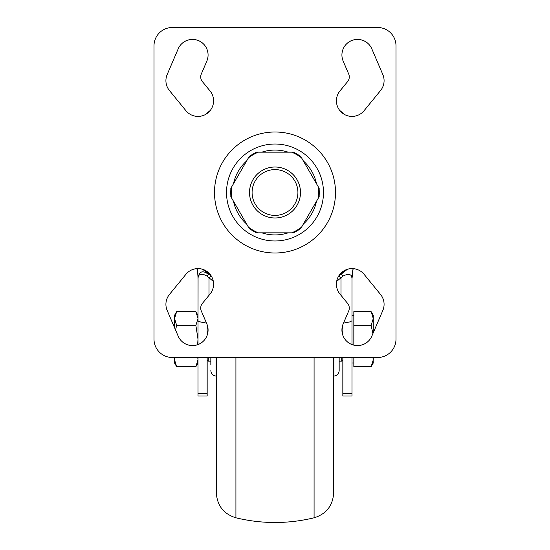 <?xml version="1.0" encoding="UTF-8"?>
<svg xmlns="http://www.w3.org/2000/svg" width="550" height="550" viewBox="0 0 550 550"><rect width="100%" height="100%" fill="white"/><g stroke="black" fill="none" stroke-linecap="round" stroke-linejoin="round"><path stroke-width="0.82" d="M173.188 324.5L174.536 324.5M174.536 327.635L174.536 318.526L176.66 311.644L174.536 315.336L174.536 318.526L176.66 325.407L195.869 325.407L198 318.526L198 315.336L195.869 311.644L198 318.526L198.055 320.994L200.64 322.018L206.491 323.091M174.79 357.5L174.536 359.81L176.66 366.685L195.869 366.685L198 359.81L197.746 357.5M353.836 357.5L353.836 366.685L371.14 366.685L373.264 363L373.01 357.5M371.14 366.685L373.264 359.81L373.264 357.5M353.836 315.336L352 315.336L352 320.829L352 278.589L351.622 276.072C350.027 273.831 347.112 273.873 342.884 276.203L336.669 281.366M210.836 361.164L208.264 361.164L207.164 360.064M208.264 361.164L208.264 357.5M342.836 360.064L341.736 361.164L341.736 357.5M353.836 325.407L371.14 325.407L373.264 318.526L371.14 311.644L353.836 311.644L353.836 345.146M372.9 333.63L371.14 325.407M373.264 332.771L373.264 315.336L371.14 311.644M197.636 344.712L198 339.164L195.869 325.407M176.66 325.407L175.526 329.952M176.66 311.644L195.869 311.644M174.536 357.5L174.536 363L176.66 366.685M235.923 357.5L235.923 517.804C223.671 513.982 217.147 505.67 216.336 492.869L216.336 357.5M235.923 517.804C261.972 524.061 288.028 524.061 314.077 517.804C326.329 513.982 332.853 505.67 333.664 492.869L333.664 357.5M339.164 357.5L339.164 370.611C338.882 373.821 337.143 375.65 333.953 376.104L333.953 357.5M210.836 364.836L210.836 357.5M210.224 110.495A104.5 104.5 0 0 0 205.411 114.544A104.5 104.5 0 0 1 210.224 110.495A104.5 104.5 0 0 0 205.411 114.544M205.411 270.456A104.5 104.5 0 0 0 210.224 274.505M339.776 274.505A104.5 104.5 0 0 0 344.589 270.456M344.589 114.544A104.5 104.5 0 0 0 339.776 110.495A104.5 104.5 0 0 1 344.589 114.544A104.5 104.5 0 0 0 339.776 110.495M185.941 110.701A15.586 15.586 0 0 0 207.866 112.894A15.586 15.586 0 0 0 210.059 90.963L202.366 81.558A7.336 7.336 0 0 1 201.3 74.023L206.821 61.139A15.586 15.586 0 0 0 198.639 40.679A15.586 15.586 0 0 0 178.179 48.861L167.179 74.525A15.586 15.586 0 0 0 169.441 90.537L185.941 110.701M178.179 336.139A15.586 15.586 0 0 0 198.639 344.321A15.586 15.586 0 0 0 206.821 323.861L201.3 310.977A7.336 7.336 0 0 1 202.366 303.442L210.059 294.037A15.586 15.586 0 0 0 207.866 272.106A15.586 15.586 0 0 0 185.941 274.299L169.441 294.463A15.586 15.586 0 0 0 167.179 310.475L178.179 336.139M339.941 90.963A15.586 15.586 0 0 0 342.134 112.894A15.586 15.586 0 0 0 364.059 110.701L380.559 90.537A15.586 15.586 0 0 0 382.821 74.525L371.821 48.861A15.586 15.586 0 0 0 351.361 40.679A15.586 15.586 0 0 0 343.179 61.139L348.7 74.023A7.336 7.336 0 0 1 347.634 81.558L339.941 90.963M343.179 323.861A15.586 15.586 0 0 0 351.361 344.321A15.586 15.586 0 0 0 371.821 336.139L382.821 310.475A15.586 15.586 0 0 0 380.559 294.463L364.059 274.299A15.586 15.586 0 0 0 342.134 272.106A15.586 15.586 0 0 0 339.941 294.037L347.634 303.442A7.336 7.336 0 0 1 348.7 310.977L343.179 323.861M293.136 152.164L291.665 152.164A43.642 43.642 0 0 1 301.599 157.905L319.034 188.107A44.254 44.254 0 0 1 319.034 196.893L319 196.955M293.212 152.164A44.254 44.254 0 0 1 300.822 156.558L300.857 156.626M300.857 228.374L301.599 227.095A43.642 43.642 0 0 1 291.665 232.836L258.335 232.836A43.642 43.642 0 0 1 248.401 227.095L231.742 198.241A43.642 43.642 0 0 1 231.742 186.759L248.401 157.905A43.642 43.642 0 0 1 258.335 152.164L256.864 152.164M300.822 228.442A44.254 44.254 0 0 1 293.212 232.836L293.136 232.836M256.864 232.836L258.335 232.836M256.788 232.836A44.254 44.254 0 0 1 249.178 228.442L249.143 228.374M231 196.955L231.742 198.241M230.966 196.893A44.254 44.254 0 0 1 230.966 188.107L231 188.045M249.143 156.626L248.401 157.905M275 167.014A25.486 25.486 0 0 0 252.931 205.239A25.486 25.486 0 0 0 297.069 205.239A25.486 25.486 0 0 0 275 167.014M275 169.586A22.914 22.914 0 0 0 252.086 192.5A22.914 22.914 0 0 0 275 215.414A22.914 22.914 0 0 0 297.914 192.5A22.914 22.914 0 0 0 275 169.586M343.509 323.091L349.683 321.942L352 320.829L352 344.582M352 357.5L352 396L342.836 396L342.836 393.587L352 393.587M207.164 324.734L207.164 335.266M207.164 357.5L207.164 393.587L198 393.587L198 357.5M198 393.587L198 396L207.164 396L207.164 393.587M342.836 324.734L342.836 335.266M342.836 357.5L342.836 393.587M198 344.582L198.062 277.709A40.081 39.462 143.9 0 0 197.134 268.606M213.331 281.366L207.116 276.203C203.741 274.051 200.922 273.811 198.674 275.495L198.062 277.709M196.859 268.627A44 44 0 0 1 198 278.589M202.62 269.287L211.344 276.114M338.656 276.121L347.38 269.287M353.141 268.627A44 44 0 0 0 352 278.589L353.141 268.627A44 44 0 0 0 352 278.589M207.116 276.203A3.664 0.488 129.3 0 0 208.436 274.361A3.664 0.488 -50.7 0 0 208.656 273.976L209.076 273.577M340.924 273.577L341.344 273.976A3.664 0.488 50.7 0 0 342.884 276.203M230.966 188.107L231.742 186.759M249.178 228.442L248.401 227.095M293.212 232.836L291.665 232.836M318.257 186.759A43.642 43.642 0 0 1 318.257 198.241L301.599 227.095M319.034 196.893L318.257 198.241M300.822 156.558L301.599 157.905M258.335 152.164L291.665 152.164M396 339.164A18.336 18.336 0 0 1 377.664 357.5L172.336 357.5A18.336 18.336 0 0 1 154 339.164L154 45.836A18.336 18.336 0 0 1 172.336 27.5L377.664 27.5A18.336 18.336 0 0 1 396 45.836L396 339.164M314.077 517.804L314.077 357.5M216.047 357.5L216.047 376.104C212.857 375.65 211.117 373.821 210.836 370.611M275 253A60.5 60.5 0 0 0 327.394 162.25A60.5 60.5 0 0 0 222.606 162.25A60.5 60.5 0 0 0 275 253M275 240.976A48.476 48.476 0 0 1 226.524 192.5A48.476 48.476 0 0 1 275 144.024A48.476 48.476 0 0 1 323.476 192.5A48.476 48.476 0 0 1 275 240.976M288.152 152.164A42.426 42.426 0 0 0 261.848 152.164M246.647 160.944A42.426 42.426 0 0 0 233.496 183.721M233.496 201.279A42.426 42.426 0 0 0 246.647 224.056M261.848 232.836A42.426 42.426 0 0 0 288.152 232.836M303.353 224.056A42.426 42.426 0 0 0 316.504 201.279M316.504 183.721A42.426 42.426 0 0 0 303.353 160.944M249.178 156.558A44.254 44.254 0 0 1 256.788 152.164M211.008 275.591L209 278.197L209 295.329M208.436 274.361C203.583 270.614 200.331 270.992 198.674 275.495M341 295.329L341 278.197L338.993 275.591M198 363L195.869 366.685M353.836 363L352 363M341.736 361.164L339.164 361.164M293.48 152.164L300.685 156.324M319.172 188.341L319.172 196.659M300.685 228.676L293.48 232.836M256.52 232.836L249.315 228.676M230.828 196.659L230.828 188.341M249.315 156.324L256.52 152.164"/></g></svg>
